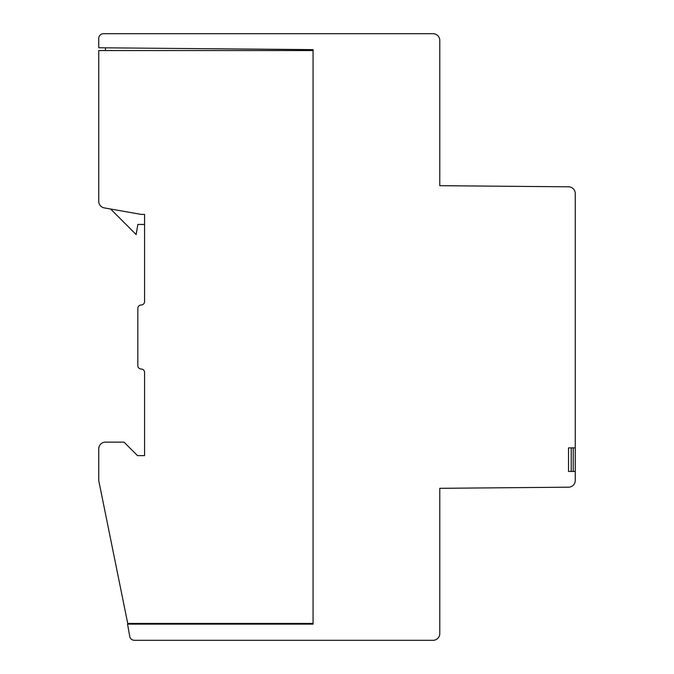 <?xml version="1.0" encoding="UTF-8"?>
<svg xmlns="http://www.w3.org/2000/svg" width="674" height="674" viewBox="0 0 674 674"><rect width="100%" height="100%" fill="white"/><g stroke="black" fill="none" stroke-linecap="round" stroke-linejoin="round"><path stroke-width="1.01" d="M575.259 480.452L575.259 471.463L568.519 471.463L568.519 447.873L575.259 447.873L575.259 193.548A6.74 6.74 0 0 0 568.578 186.808L439.785 185.687L439.785 40.44A6.74 6.74 0 0 0 433.045 33.7L103.459 33.7A4.718 4.718 0 0 0 98.741 38.418L98.741 47.77L313.073 49.64L313.073 624.124L127.563 624.124L129.728 636.399A4.718 4.718 0 0 0 134.379 640.3L433.045 640.3A6.74 6.74 0 0 0 439.785 633.56L439.785 488.313L568.578 487.192A6.74 6.74 0 0 0 575.259 480.452M575.259 447.873L575.259 471.463M144.573 224.442L137.833 224.442L136.148 234.552L110.612 209.016M313.073 623.45L127.723 623.45L98.741 480.562L98.741 448.884A6.74 6.74 0 0 1 105.481 442.144L124.016 442.144L137.496 455.624L144.573 455.624L144.573 372.385A3.37 3.37 0 0 0 141.203 369.015A3.37 3.37 0 0 1 137.833 365.645L137.833 308.355A3.37 3.37 0 0 1 141.203 304.985A3.37 3.37 0 0 0 144.573 301.615L144.573 214.408L141.203 214.408L104.31 207.904A6.74 6.74 0 0 1 98.741 201.273L98.741 50.55L313.073 50.55M136.485 623.45L136.485 624.124M105.481 50.55L105.481 47.829M573.237 471.463L573.237 447.873M571.215 471.463L571.215 447.873"/></g></svg>
